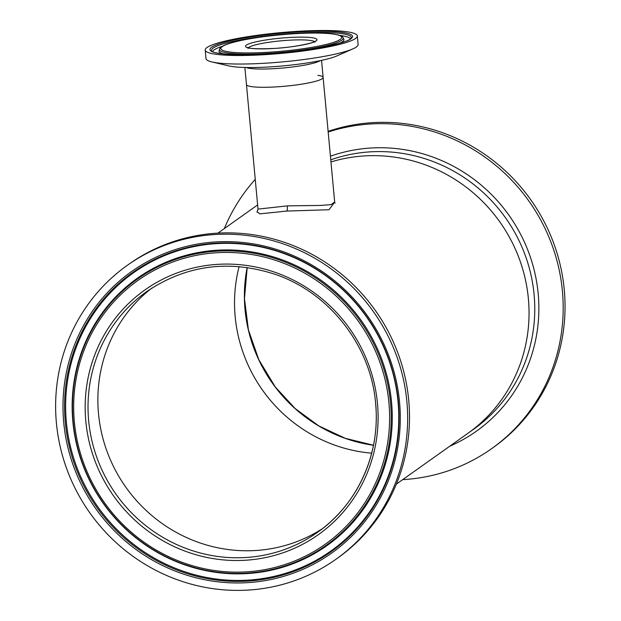 <?xml version="1.0" encoding="UTF-8"?>
<svg xmlns="http://www.w3.org/2000/svg" width="621" height="621" viewBox="0 0 621 621"><rect width="100%" height="100%" fill="white"/><g stroke="black" fill="none" stroke-linecap="round" stroke-linejoin="round"><path stroke-width="0.93" d="M371.676 453.175A147.588 142.356 54.6 0 1 235.173 316.539A147.588 142.356 54.6 0 1 239.101 266.603A147.588 142.356 54.6 0 0 265.291 393.924A147.588 142.356 54.6 0 0 371.676 453.175M322.485 528.626A147.588 142.356 54.6 0 1 98.506 413.64A147.588 142.356 54.6 0 1 151.671 288.222A147.588 142.356 -125.4 0 0 98.444 412.957A147.588 142.356 -125.4 0 0 322.485 528.626M244.876 67.464L246.459 84.534A38.494 5.232 -5.3 0 0 276.508 86.862A38.494 5.232 -5.3 0 1 246.459 84.534L258.01 209.106L287.546 205.869L320.304 205.442L331.04 204.651L334.672 201.988L335.03 203.051L334.587 202.671M334.703 202.198L328.983 209.743L286.723 211.062L259.951 213.857L257.265 211.908M330.76 159.822A153.985 148.528 54.6 0 1 502.676 213.927A153.985 148.528 54.6 0 1 473.582 429.282L467.854 433.349A153.985 148.528 54.6 0 0 496.955 217.994A153.985 148.528 54.6 0 0 330.962 161.949A153.985 148.528 54.6 0 1 528.386 298.732A153.985 148.528 54.6 0 1 467.854 433.349L396.33 484.163M334.672 201.996L323.122 77.423A38.494 5.232 -5.3 0 1 276.508 86.862A38.494 5.232 -5.3 0 0 323.122 77.423A38.494 5.232 -5.3 0 0 317.898 75.312M343.033 37.71A62.1 8.438 174.7 0 1 267.993 53.422A62.1 8.438 174.7 0 1 219.578 49.168C221.324 42.329 258.553 36.119 294.362 33.705C311.773 32.688 325.078 32.835 334.277 34.139C340.129 35.156 343.048 36.344 343.033 37.71L343.809 39.139A62.744 8.523 174.7 0 1 343.848 39.216A62.744 8.523 174.7 0 1 339.671 43.245M339.788 35.413A69.373 9.431 174.7 0 1 350.415 38.828M223.902 53.988A62.744 8.523 174.7 0 1 219.05 50.798A62.744 8.523 174.7 0 1 219.073 50.712L219.578 49.168M205.209 50.053L205.993 58.576A76.383 10.378 -5.3 0 0 211.971 61.953L228.994 65.935A58.483 7.949 -5.3 0 0 270.073 66.889A58.483 7.949 -5.3 0 0 336.861 55.929L352.868 48.88A76.383 10.378 -5.3 0 0 358.115 44.464L357.323 35.948A76.383 10.378 -5.3 0 0 297.7 31.329A76.383 10.378 -5.3 0 0 205.209 50.053A76.383 10.378 -5.3 0 0 264.833 54.671A76.383 10.378 -5.3 0 0 357.323 35.948M211.971 61.953A76.383 10.378 -5.3 0 0 265.625 63.195A76.383 10.378 -5.3 0 0 352.868 48.88M212.529 51.621A69.373 9.431 174.7 0 1 222.349 46.311M336.031 559.211L337.886 557.891A180.23 173.849 -125.4 0 0 408.812 401.166A180.23 173.849 -125.4 0 0 305.811 251.171A180.23 173.849 -125.4 0 0 129.106 264.049L127.243 265.369A180.23 173.849 -125.4 0 0 56.325 422.094A180.23 173.849 -125.4 0 0 159.325 572.096A180.23 173.849 -125.4 0 0 336.031 559.211A180.23 173.849 -125.4 0 0 406.957 402.486A180.23 173.849 -125.4 0 0 303.956 252.491A180.23 173.849 -125.4 0 0 127.243 265.369M328.183 132.025A180.23 173.849 54.6 0 1 525.63 196.632A180.23 173.849 54.6 0 1 491.568 448.696A180.23 173.849 54.6 0 1 402.718 479.629M328.121 131.341A180.23 173.849 54.6 0 1 527.485 195.312A180.23 173.849 54.6 0 1 493.431 447.376L491.568 448.696M224.336 228.582A180.23 173.849 54.6 0 1 255.254 179.384M286.723 211.062A4.549 1.056 86.5 0 0 287.306 205.885M296.45 33.2A70.181 9.54 -5.3 0 0 211.645 50.953C210.993 53.22 235.933 56.278 265.912 53.926C307.077 52.172 352.992 41.568 351.168 38.013A70.181 9.54 -5.3 0 0 296.45 33.2M265.866 53.942A71.601 9.734 174.7 0 1 211.645 47.227A71.601 9.734 174.7 0 1 296.667 32.059A71.601 9.734 174.7 0 1 350.881 38.774A71.601 9.734 174.7 0 1 265.866 53.942M294.315 33.728A60.679 8.244 -5.3 0 0 222.271 46.583A60.679 8.244 -5.3 0 0 268.21 52.273A60.679 8.244 -5.3 0 0 340.261 39.418A60.679 8.244 -5.3 0 0 294.315 33.728M314.412 41.638A33.495 4.549 -5.3 0 0 288.687 40.241A33.495 4.549 -5.3 0 0 248.431 47.755M273.543 48.485A35.886 4.875 174.7 0 1 246.374 45.116A35.886 4.875 174.7 0 1 288.982 37.516A35.886 4.875 174.7 0 1 316.159 40.885A35.886 4.875 174.7 0 1 273.543 48.485M320.304 60.61A38.494 5.232 174.7 0 1 274.816 68.621A38.494 5.232 174.7 0 1 246.133 67.495M63.652 421.682A172.7 166.575 -125.4 0 0 246.653 582.7A172.7 166.575 -125.4 0 0 399.621 402.897A172.7 166.575 -125.4 0 0 216.62 241.88A172.7 166.575 -125.4 0 0 63.652 421.682M65.236 421.465A171.28 165.202 -125.4 0 0 246.731 581.155A171.28 165.202 -125.4 0 0 398.441 402.827A171.28 165.202 -125.4 0 0 216.946 243.137A171.28 165.202 -125.4 0 0 65.236 421.465M398.108 402.61A170.565 164.518 -125.4 0 0 217.373 243.587A170.565 164.518 -125.4 0 0 66.292 421.17A170.565 164.518 -125.4 0 0 247.034 580.193A170.565 164.518 -125.4 0 0 398.108 402.61M391.626 402.975A163.897 158.083 -125.4 0 0 217.955 250.17A163.897 158.083 -125.4 0 0 72.781 420.805A163.897 158.083 -125.4 0 0 246.452 573.618A163.897 158.083 -125.4 0 0 391.626 402.975M73.107 421.022A163.183 157.4 -125.4 0 0 246.025 573.167A163.183 157.4 -125.4 0 0 390.57 403.27A163.183 157.4 -125.4 0 0 217.653 251.125A163.183 157.4 -125.4 0 0 73.107 421.022M74.295 421.092A161.763 156.026 -125.4 0 0 245.699 571.91A161.763 156.026 -125.4 0 0 388.987 403.495A161.763 156.026 -125.4 0 0 217.575 252.677A161.763 156.026 -125.4 0 0 74.295 421.092M85.745 420.448A149.979 144.67 -125.4 0 0 244.674 560.289A149.979 144.67 -125.4 0 0 377.529 404.131A149.979 144.67 -125.4 0 0 218.6 264.298A149.979 144.67 -125.4 0 0 85.745 420.448M317.634 532.236C357.649 504.337 380.479 453.904 375.658 403.976C371.304 346.425 329.86 292.887 275.351 274.404C229.033 259.306 186.137 265.043 146.672 291.614A147.588 142.356 -125.4 0 0 88.593 419.951A147.588 142.356 -125.4 0 0 172.941 542.785A147.588 142.356 -125.4 0 0 317.634 532.236A147.588 142.356 -125.4 0 0 375.728 404.046M373.469 445.273A147.588 142.356 54.6 0 1 275.142 386.922A147.588 142.356 54.6 0 1 247.158 267.504M330.426 156.213A157.175 151.602 54.6 0 1 506.107 211.365A157.175 151.602 54.6 0 1 449.783 446.188M257.63 204.93L217.955 233.116M258.01 209.106L256.962 212.258M248.136 48.454L247.647 47.444C248.02 46.862 244.635 49.633 273.62 48.461C292.491 47.638 314.606 42.888 315.134 41.18L314.839 42.267M323.122 77.423L321.538 60.353M247.197 267.511L244.472 298.623L248.4 329.836L258.81 359.714L275.212 386.875L295.169 408.556L318.845 425.944L345.299 438.333L373.477 445.234"/></g></svg>
